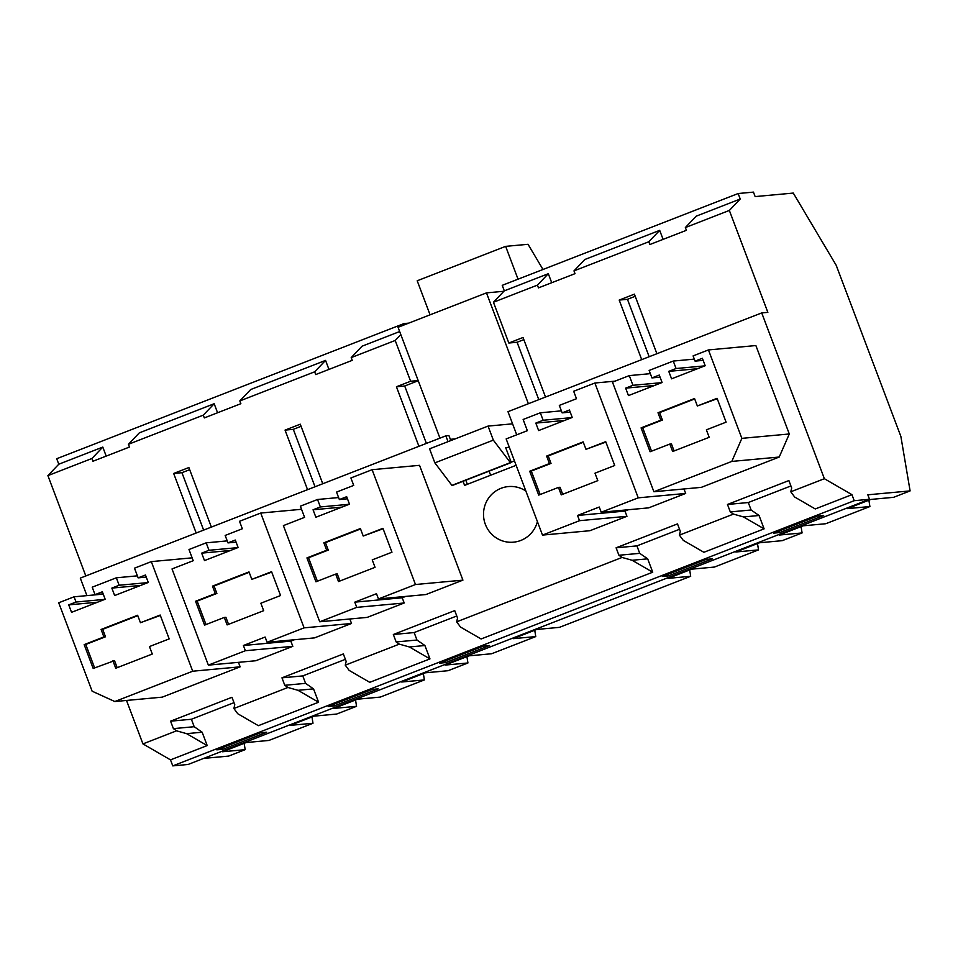 <?xml version="1.0" encoding="UTF-8"?>
<svg xmlns="http://www.w3.org/2000/svg" width="958" height="958" viewBox="0 0 958 958"><rect width="100%" height="100%" fill="white"/><g stroke="black" fill="none" stroke-linecap="round" stroke-linejoin="round"><path stroke-width="1.44" d="M740.235 199.024L696.238 216.149L685.353 227.561L729.349 210.437L740.235 199.024L738.151 193.528L753.455 192.115L755.144 196.594L793.284 193.073L836.19 265.27L900.867 436.417L910.1 490.903L893.586 497.322L870.894 499.429L847.219 508.638L869.9 506.543L825.76 523.727L803.079 525.822L779.393 535.031L802.085 532.935L782.207 540.671L759.514 542.767L735.84 551.988L758.52 549.892L714.381 567.064L691.688 569.16L668.013 578.381L690.694 576.285L559.436 627.358L536.755 629.454L513.069 638.675L535.761 636.579L491.622 653.751L468.929 655.847L445.254 665.068L467.935 662.972L448.057 670.708L425.376 672.803L401.689 682.012L424.382 679.917L380.23 697.101L357.55 699.196L333.863 708.417L356.556 706.309L336.677 714.045L313.984 716.153L290.31 725.362L312.991 723.266L268.851 740.45L246.17 742.546L222.484 751.755L245.176 749.659L228.651 756.09L203.683 758.401M635.202 296.297L627.454 299.315L649.153 356.723M656.901 353.706L634.4 294.154L619.203 300.07L627.454 299.315M679.402 535.139L733.457 514.099L743.504 516.937L764.101 528.852L703.879 552.287L683.282 540.372L679.402 535.139L680.312 531.367L677.498 523.906L616.102 547.808L618.916 555.257L639.728 553.341L636.914 545.88L679.521 529.295M910.1 490.903L867.828 494.807L869.517 499.274L188.079 764.472L172.775 765.885L854.225 500.699L869.517 499.274M802.085 532.935L801.068 526.601M764.101 528.852L759.059 515.5L751.108 509.991L730.295 511.919L727.481 504.459L748.294 502.531L751.108 509.991M743.504 516.937L759.059 515.5M869.9 506.543L868.882 500.208M663.104 239.38L659.691 230.363L648.805 241.775L649.847 244.529L686.395 230.315L685.353 227.561M729.349 210.437L767.849 312.344L761.73 312.919L824.383 478.713L851.949 494.663L815.258 508.949L794.673 497.022L790.781 491.789L791.691 488.017L788.877 480.569L727.481 504.459M693.101 355.909L708.453 349.933L741.863 438.357L731.804 461.421L653.895 491.741L612.485 382.146L629.286 375.608L632.951 385.296L625.646 388.146L628.46 395.594L662.086 382.517L659.26 375.057L651.955 377.907L649.141 370.447L673.258 361.058L676.073 368.519L668.768 371.369L671.582 378.817L705.196 365.74L702.382 358.28L695.077 361.118L693.101 355.909M697.352 405.988L694.538 398.528L658.002 412.754L660.816 420.203L641.082 427.891L650.099 451.745L669.834 444.069L672.648 451.517L709.195 437.303L706.369 429.843L726.104 422.167L717.087 398.312L697.352 405.988L717.243 398.72M694.694 398.947L659.595 412.611L662.409 420.059L642.674 427.735L651.536 451.182M669.834 444.069L671.426 443.913L674.085 450.967M641.082 427.891L642.674 427.735M660.816 420.203L662.409 420.059M658.002 412.754L659.595 412.611M779.824 532.552L773.705 533.115L817.557 516.051L823.664 515.488L779.824 532.552L779.225 530.971M697.58 368.698L668.768 371.369M703.172 360.376L695.077 361.118M741.863 438.357L789.296 433.974L755.874 345.551L708.453 349.933M789.296 433.974L779.225 457.038L731.804 461.421M779.225 457.038L701.316 487.359L653.895 491.741M650.35 373.656L629.286 375.608M661.774 382.637L632.951 385.296M654.458 385.475L625.646 388.146M660.062 377.153L651.955 377.907M694.322 359.118L673.258 361.058M704.896 365.86L676.073 368.519M748.294 502.531L790.913 485.946M824.383 478.713L790.781 491.789M733.457 514.099L730.295 511.919M851.949 494.663L854.225 500.699M668.433 575.902L662.325 576.465L706.178 559.4L712.285 558.837L668.433 575.902L667.846 574.321M222.915 749.276L266.767 732.211L260.648 732.774L216.795 749.839L222.915 749.276L222.316 747.695M334.294 705.926L328.175 706.501L372.027 689.437L378.147 688.862L334.294 705.926L333.695 704.346M445.674 662.589L439.566 663.152L483.407 646.087L489.526 645.524L445.674 662.589L445.075 661.008M318.583 702.226L297.986 690.311L313.529 688.874L318.583 702.226L258.361 725.673L237.764 713.746L233.884 708.513L234.782 704.741L231.968 697.292L170.572 721.182L173.398 728.631L194.199 726.715L191.384 719.254L234.003 702.669M172.775 765.885L170.5 759.862L207.191 745.575L202.15 732.223L194.199 726.715M618.916 555.257L622.077 557.448L456.643 621.826L460.523 627.059L481.12 638.974L652.721 572.201L647.68 558.837L639.728 553.341M233.884 708.513L287.927 687.473L284.777 685.293L281.963 677.833L343.347 653.943L346.161 661.403L345.263 665.163L399.306 644.135L396.157 641.944L393.343 634.495L414.143 632.567L456.762 615.982M414.143 632.567L416.958 640.028L424.909 645.524L429.962 658.888L369.74 682.324L349.143 670.396L345.263 665.163M281.963 677.833L302.764 675.917L345.383 659.332M302.764 675.917L305.578 683.365L313.529 688.874M448.057 441.662L445.853 435.842L80.292 578.105L86.915 595.625M126.516 700.454L142.934 743.899L176.547 730.822L173.398 728.631M393.343 634.495L454.727 610.605L457.553 618.054L456.643 621.826M761.73 312.919L507.979 411.665L516.721 434.8M463.037 481.311L464.582 485.383L516.134 465.313M683.976 488.963L685.677 493.454L648.662 507.86L601.229 512.243L599.253 507.022L577.554 515.464L579.53 520.685L542.503 535.091L506.159 438.92L527.355 430.669L523.14 419.484L540.312 412.802L543.126 420.251L535.821 423.101L538.635 430.561L572.249 417.472L569.435 410.012L562.13 412.862L559.316 405.402L576.488 398.72L573.674 391.271L594.858 383.02L638.244 497.837L601.229 512.243M542.503 535.091L589.936 530.708L626.951 516.302L624.975 511.081L628.484 509.716M103.225 594.116L74.065 596.81L58.713 602.786L92.124 691.197L114.804 701.531L162.237 697.149L240.147 666.828L238.446 662.337M349.838 619L351.526 623.478L314.511 637.884L267.09 642.267L265.115 637.046L243.404 645.5L245.38 650.721L208.365 665.127L172.021 568.944L193.217 560.705L188.989 549.521L206.162 542.839L208.988 550.287L201.671 553.137L204.485 560.586L238.111 547.509L235.297 540.049L227.98 542.899L225.166 535.438L242.338 528.756L239.524 521.296L260.72 513.057L304.105 627.861L267.09 642.267M208.365 665.127L255.786 660.745L292.813 646.339L290.837 641.118L294.346 639.752M372.099 469.707L419.532 465.325L462.918 580.141L425.891 594.547L378.47 598.93L376.494 593.709L354.795 602.151L356.759 607.372L319.744 621.778L283.4 525.607L304.596 517.356L300.369 506.171L317.541 499.489L320.367 506.95L313.05 509.788L315.877 517.248L349.49 504.159L346.676 496.711L339.36 499.549L336.545 492.101L353.718 485.407L350.903 477.958L372.099 469.707L415.485 584.524L378.47 598.93M319.744 621.778L367.165 617.395L404.192 602.989L402.216 597.768L405.725 596.403M537.414 521.619A27.938 27.411 84.7 0 1 484.233 520.673A27.938 27.411 84.7 0 1 525.846 491.011M445.853 435.842L448.919 435.555L450.823 440.584M455.206 438.884L450.344 439.327M648.805 241.775L573.974 270.898L575.016 273.653L538.468 287.879L537.426 285.125L493.43 302.249L508.83 343.024L517.092 342.257L523.822 339.635M545.521 397.055L523.02 337.503L508.83 343.024M619.203 300.07L641.704 359.621M659.691 230.363L584.859 259.486L573.974 270.898M738.151 193.528L502.231 285.34L504.315 290.837L493.43 302.249M551.724 282.718L548.311 273.713L504.315 290.837M652.721 572.201L632.124 560.274L647.68 558.837M622.077 557.448L632.124 560.274M690.694 576.285L689.676 569.95M758.52 549.892L757.503 543.545M548.311 273.713L537.426 285.125M585.973 449.326L583.159 441.877L546.611 456.092L549.437 463.552L529.702 471.228L538.719 495.094L558.454 487.406L561.268 494.867L597.804 480.641L594.99 473.192L614.725 465.504L605.707 441.65L585.973 449.326L605.863 442.069M583.314 442.285L548.204 455.948L551.03 463.409L531.295 471.085L540.156 494.532M558.454 487.406L560.035 487.263L562.705 494.304M529.702 471.228L531.295 471.085M549.437 463.552L551.03 463.409M546.611 456.092L548.204 455.948M570.226 412.108L562.13 412.862M615.036 381.152L594.858 383.02M685.677 493.454L638.244 497.837M624.975 511.081L577.554 515.464M626.951 516.302L579.53 520.685M561.364 410.85L540.312 412.802M571.938 417.592L543.126 420.251M564.633 420.442L535.821 423.101M616.102 547.808L636.914 545.88M538.791 399.678L517.092 342.257M189.684 469.671L181.936 472.689L203.623 530.097M400.815 334.593L395.199 340.473L351.203 357.597L352.245 360.352L315.709 374.566L314.667 371.812L239.823 400.935L240.865 403.689L204.329 417.916L203.288 415.161L128.444 444.284L129.486 447.039L92.938 461.253L91.908 458.499L47.9 475.623L85.813 575.95M211.371 527.092L188.87 467.54L181.266 470.498L173.673 473.456L196.174 533.007M322.762 483.742L300.261 424.19L292.645 427.148L285.053 430.106L307.554 489.658M395.199 340.473L410.611 381.248L396.432 386.769L418.933 446.32M203.288 415.161L214.173 403.737L139.329 432.86L128.444 444.284M408.755 323.133L404.013 323.565L56.714 458.726L58.785 464.211L47.9 475.623M106.194 456.104L102.793 447.087L58.785 464.211M214.173 403.737L217.574 412.754M328.953 369.405L325.552 360.4L250.709 389.523L239.823 400.935M399.666 331.552L362.1 346.173L351.203 357.597M404.013 323.565L404.48 324.798M170.5 759.862L142.934 743.899M207.191 745.575L186.606 733.648L202.15 732.223M176.547 730.822L186.606 733.648M170.572 721.182L191.384 719.254M102.793 447.087L91.908 458.499M137.784 615.671L102.686 629.334L105.5 636.783L85.765 644.459L94.626 667.906M112.924 660.792L115.738 668.241L152.286 654.027L149.46 646.566L169.195 638.89L160.19 615.036L140.455 622.712L137.629 615.252L101.093 629.478L103.907 636.926L84.172 644.614L93.189 668.468L114.517 660.637L117.175 667.69M160.345 615.443L140.455 622.712M84.172 644.614L85.765 644.459M103.907 636.926L105.5 636.783M101.093 629.478L102.686 629.334M74.065 596.81L76.029 602.031L68.725 604.869L71.539 612.33L105.164 599.241L102.35 591.793L95.034 594.631L92.219 587.182L116.337 577.794L119.151 585.242L111.847 588.092L114.661 595.541L148.286 582.464L145.46 575.004L138.156 577.854L134.491 568.166L151.304 561.616L192.714 671.211L114.804 701.531M245.176 749.659L244.158 743.324M312.991 723.266L311.985 716.931M173.673 473.456L181.936 472.689M103.141 593.888L95.034 594.631M137.401 575.842L116.337 577.794M147.975 582.584L119.151 585.242M140.658 585.434L111.847 588.092M146.263 577.099L138.156 577.854M192.139 557.843L151.304 561.616M240.147 666.828L192.714 671.211M104.853 599.361L76.029 602.031M97.548 602.211L68.725 604.869M287.927 687.473L297.986 690.311M356.556 706.309L355.538 699.975M301.063 426.334L293.316 429.34L315.014 486.76M285.053 430.106L293.316 429.34M429.962 658.888L409.365 646.961L424.909 645.524M399.306 644.135L409.365 646.961M467.935 662.972L466.917 656.637M535.761 636.579L534.744 630.244M418.239 380.733L404.695 386.002L426.394 443.41M396.432 386.769L404.695 386.002M325.552 360.4L314.667 371.812M363.214 536.025L360.4 528.565L323.852 542.791L326.666 550.239L306.943 557.915L315.948 581.781L335.683 574.093L338.497 581.554L375.045 567.328L372.231 559.879L391.966 552.203L382.949 528.337L363.214 536.025L383.104 528.756M360.555 528.972L325.445 542.635L328.259 550.096L308.524 557.772L317.385 581.219M335.683 574.093L337.276 573.95L339.934 580.991M306.943 557.915L308.524 557.772M326.666 550.239L328.259 550.096M323.852 542.791L325.445 542.635M347.467 498.807L339.36 499.549M462.918 580.141L415.485 584.524M402.216 597.768L354.795 602.151M404.192 602.989L356.759 607.372M338.605 497.549L317.541 499.489M349.179 504.279L320.367 506.95M341.874 507.129L313.05 509.788M396.157 641.944L416.958 640.028M410.611 381.248L418.179 380.554M424.382 679.917L423.364 673.582M251.834 579.362L249.02 571.914L212.472 586.128L215.287 593.589L195.552 601.265L204.569 625.119L224.304 617.443L227.118 624.903L263.666 610.677L260.851 603.229L280.574 595.541L271.569 571.687L251.834 579.362L271.725 572.094M249.176 572.321L214.065 585.985L216.879 593.445L197.144 601.121L206.006 624.568M224.304 617.443L225.896 617.299L228.555 624.341M195.552 601.265L197.144 601.121M215.287 593.589L216.879 593.445M212.472 586.128L214.065 585.985M236.087 542.144L227.98 542.899M301.542 509.285L260.72 513.057M351.526 623.478L304.105 627.861M290.837 641.118L243.404 645.5M292.813 646.339L245.38 650.721M227.226 540.887L206.162 542.839M237.8 547.629L208.988 550.287M230.495 550.467L201.671 553.137M284.777 685.293L305.578 683.365M489.083 471.168L490.628 475.24M467.336 484.305L465.804 480.233M514.47 460.894L511.177 462.187M509.321 447.278L505.668 447.614L511.309 462.522L452.835 485.275L451.913 485.371L434.872 462.882L429.567 448.847L488.041 426.094L493.334 440.129L434.872 462.882M439.938 438.141L398.049 327.289L486.484 292.885L503.896 291.268M430.082 314.835L417.209 280.778L505.644 246.362L528.026 244.29L542.994 269.485M518.05 279.185L505.644 246.362M528.373 403.725L486.484 292.885M511.309 462.522L510.386 462.618L493.334 440.129M512.578 423.831L488.041 426.094M510.386 462.618L451.913 485.371"/></g></svg>
